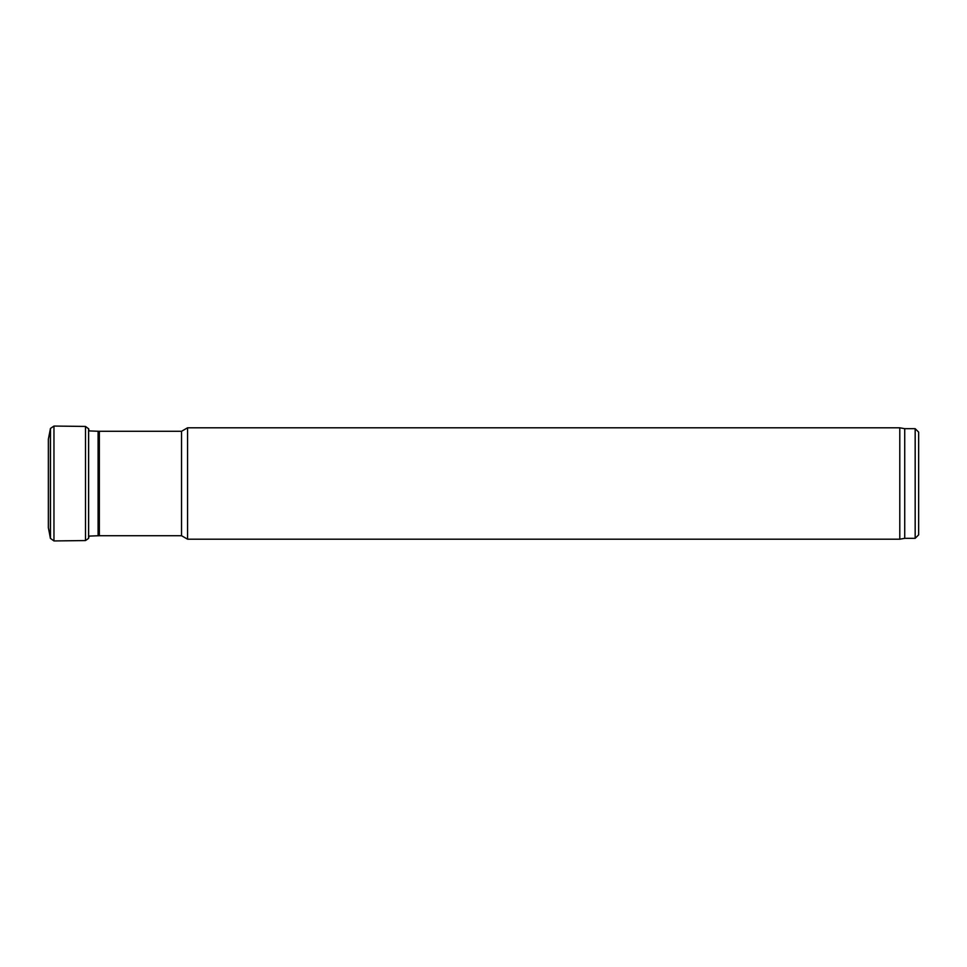 <?xml version="1.0" encoding="UTF-8"?>
<svg xmlns="http://www.w3.org/2000/svg" width="967" height="967" viewBox="0 0 967 967"><rect width="100%" height="100%" fill="white"/><g stroke="black" fill="none" stroke-linecap="round" stroke-linejoin="round"><path stroke-width="1.45" d="M915.169 538.329L915.169 428.671L918.65 432.152L918.65 534.848L915.169 538.329L904.725 538.329L904.725 428.671L899.793 427.801L187.562 427.801L187.562 539.199L899.793 539.199L899.793 427.801M904.725 538.329L899.793 539.199M187.562 539.199L181.542 535.718L181.542 431.282L187.562 427.801M181.542 535.718L99.347 535.718L99.347 431.282L181.542 431.282M48.35 527.68L49.547 533.724L48.35 527.716L48.35 439.284L50.477 428.429L53.959 426.06L85.507 426.435L88.638 428.828L88.638 538.172L89.061 536.093L99.347 535.718M88.589 428.623L88.589 538.377L85.507 540.565L85.507 426.435M98.09 535.742L98.09 431.258L99.347 431.282M50.381 428.732L50.393 538.329L53.959 540.94L85.507 540.565M50.393 428.671L50.393 538.329M50.477 428.429L50.477 538.571M53.959 426.06L53.959 540.94M915.169 428.671L904.725 428.671M88.638 428.828L89.061 430.907L98.09 431.258M49.547 533.724L50.381 538.268"/></g></svg>
